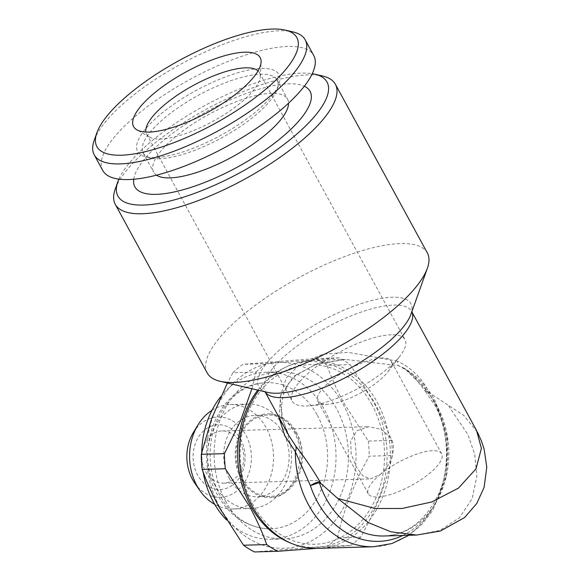 <?xml version="1.0" encoding="UTF-8"?>
<svg xmlns="http://www.w3.org/2000/svg" width="581" height="581" viewBox="0 0 581 581"><rect width="100%" height="100%" fill="white"/><g stroke="black" fill="none" stroke-linecap="round" stroke-linejoin="round"><path stroke-width="0.44" stroke-dasharray="2.9 2.18" d="M380.141 474.575C389.481 466.55 397.484 450.202 391.071 438.212L381.601 429.461L368.964 426.686L356.916 430.71L350.655 440.986L351.229 454.037L356.414 467.146L363.009 475.984L370.475 478.904L380.141 474.575A41.788 13.298 151.4 0 1 432.722 450.711A41.788 13.298 151.4 0 1 441.691 453.855A41.788 13.298 151.4 0 1 421.247 479.55A41.788 13.298 151.4 0 1 377.28 497.002A41.788 13.298 151.4 0 1 368.31 493.857A41.788 13.298 151.4 0 1 380.141 474.575M382.189 358.027A41.788 13.298 -28.6 0 0 338.229 375.479A41.788 13.298 -28.6 0 0 317.785 401.18A41.788 13.298 -28.6 0 0 326.747 404.325A41.788 13.298 -28.6 0 0 328.316 404.238A41.788 13.298 -28.6 0 0 388.021 371.68A41.788 13.298 -28.6 0 0 391.158 361.171A41.788 13.298 -28.6 0 0 382.189 358.027M391.209 334.787A64.244 20.444 -28.6 0 0 323.61 361.622A64.244 20.444 -28.6 0 0 292.178 401.137A64.244 20.444 -28.6 0 0 305.962 405.974A64.244 20.444 -28.6 0 0 308.373 405.836A64.244 20.444 -28.6 0 0 400.171 355.79A64.244 20.444 -28.6 0 0 404.993 339.624A64.244 20.444 -28.6 0 0 391.209 334.787M427.362 252.982A125.358 39.886 -28.6 0 0 400.462 243.548A125.358 39.886 -28.6 0 0 268.567 295.896A125.358 39.886 -28.6 0 0 207.235 373.002M477.335 432.01L463.834 415.488L429.686 392.981L428.473 391.057A10.443 2.535 -33 0 1 425.219 391.115L425.597 391.688L429.686 392.981M448.59 405.821L467.916 434.639L474.706 454.233L476.841 476.34L472.106 498.665L459.426 517.787L439.882 530.431L416.577 535.05M317.56 548.362A94.02 75.552 88.3 0 0 382.305 497.808A94.02 75.552 88.3 0 0 377.207 402.299A94.02 75.552 88.3 0 0 312.12 360.402A94.02 75.552 88.3 0 0 258.857 390.359M279.033 417.405L280.616 395.748L293.492 376.379L316.935 363.808L345.441 359.436L398.363 365.616L404.514 368.419L425.691 389.306L425.51 391.572M115.234 189.079A125.358 39.886 151.4 0 1 194.424 115.989A125.358 39.886 151.4 0 1 308.482 74.855A125.358 39.886 151.4 0 1 322.593 76.024M118.887 179.13A119.09 37.888 151.4 0 1 195.601 110.739A119.09 37.888 151.4 0 1 301.481 73.112A119.09 37.888 151.4 0 1 312.251 73.7M371.949 404.688A89.844 72.197 88.3 0 0 271.581 379.676A89.844 72.197 88.3 0 0 252.75 504.221A89.844 72.197 88.3 0 0 353.125 529.233A89.844 72.197 88.3 0 0 371.949 404.688M225.835 501.65A83.57 67.156 -91.7 0 1 221.31 416.759A83.57 67.156 -91.7 0 1 278.858 371.818A83.57 67.156 -91.7 0 1 336.719 409.06A83.57 67.156 -91.7 0 1 341.243 493.952A83.57 67.156 -91.7 0 1 283.695 538.892A83.57 67.156 -91.7 0 1 225.835 501.65M203.132 471.983A83.57 67.156 -91.7 0 1 201.701 452.345M220.722 396.656A83.57 67.156 -91.7 0 1 266.432 372.174A83.57 67.156 -91.7 0 1 324.285 409.416A83.57 67.156 -91.7 0 1 328.817 494.315A83.57 67.156 -91.7 0 1 271.262 539.255A83.57 67.156 -91.7 0 1 226.445 519.85M219.596 506.857A92.975 74.717 -91.7 0 1 239.081 377.962A92.975 74.717 -91.7 0 1 342.957 403.846A92.975 74.717 -91.7 0 1 323.472 532.741A92.975 74.717 -91.7 0 1 219.596 506.857M251.893 388.725L256.098 372.043L232.916 372.712L227.411 383.002M232.916 372.712A104.464 83.947 -91.7 0 1 242.967 364.316L266.149 363.648L339.13 357.86A104.464 83.947 -91.7 0 1 350.111 364.585L374.367 402.379C381.259 415.154 386.953 427.819 391.441 440.391L368.26 441.059L344.01 403.258C337.045 390.345 331.352 377.672 326.929 365.253L350.111 364.585M339.13 357.86L315.955 358.528L242.967 364.316M315.955 358.528A104.464 83.947 -91.7 0 1 326.929 365.253M257.768 390.105A92.975 74.717 -91.7 0 1 374.033 402.953A92.975 74.717 -91.7 0 1 372.661 510.307A92.975 74.717 -91.7 0 1 290.79 543.112M256.098 372.043A104.464 83.947 -91.7 0 1 266.149 363.648M317.335 415.226A73.09 58.732 -91.7 0 1 320.044 492.361A73.09 58.732 -91.7 0 1 265.655 528.63A73.09 58.732 -91.7 0 1 220.359 496.203A73.09 58.732 -91.7 0 1 261.443 383.104A73.09 58.732 -91.7 0 1 317.335 415.226M241.1 478.882A41.825 33.604 88.3 0 0 273.085 497.256A41.825 33.604 88.3 0 0 296.593 432.547A41.825 33.604 88.3 0 0 270.673 413.992A41.825 33.604 88.3 0 0 239.554 434.741A41.825 33.604 88.3 0 0 241.1 478.882M240.607 439.214A32.383 26.022 -91.7 0 1 233.823 484.111A32.383 26.022 -91.7 0 1 197.642 475.091A32.383 26.022 -91.7 0 1 204.425 430.194A32.383 26.022 -91.7 0 1 240.607 439.214M240.178 442.577A26.116 20.989 -91.7 0 1 241.594 469.107A26.116 20.989 -91.7 0 1 223.612 483.152A26.116 20.989 -91.7 0 1 205.529 471.511A26.116 20.989 -91.7 0 1 204.113 444.981A26.116 20.989 -91.7 0 1 222.102 430.942A26.116 20.989 -91.7 0 1 240.178 442.577M193.248 432.729A40.169 32.282 -91.7 0 1 245.77 434.9A40.169 32.282 -91.7 0 1 238.827 489.282A40.169 32.282 -91.7 0 1 194.7 483.036M212.021 410.259A52.232 41.977 -91.7 0 1 230.047 404.579A52.232 41.977 -91.7 0 1 266.207 427.856A52.232 41.977 -91.7 0 1 269.032 480.915A52.232 41.977 -91.7 0 1 233.068 509.007A52.232 41.977 -91.7 0 1 214.745 504.373M214.926 485.208A52.232 41.977 -91.7 0 1 212.101 432.148A52.232 41.977 -91.7 0 1 248.065 404.056A52.232 41.977 -91.7 0 1 284.232 427.333A52.232 41.977 -91.7 0 1 287.058 480.393A52.232 41.977 -91.7 0 1 251.086 508.484A52.232 41.977 -91.7 0 1 214.926 485.208M229.386 478.642A40.743 32.739 -91.7 0 1 227.178 437.253A40.743 32.739 -91.7 0 1 255.241 415.35A40.743 32.739 -91.7 0 1 283.441 433.506A40.743 32.739 -91.7 0 1 285.649 474.888A40.743 32.739 -91.7 0 1 257.594 496.799A40.743 32.739 -91.7 0 1 229.386 478.642M295.874 433.143A40.743 32.739 88.3 0 0 267.667 414.987A40.743 32.739 88.3 0 0 239.612 436.897A40.743 32.739 88.3 0 0 241.819 478.286A40.743 32.739 88.3 0 0 270.027 496.435A40.743 32.739 88.3 0 0 298.082 474.532A40.743 32.739 88.3 0 0 295.874 433.143M258.037 70.897A64.244 20.444 151.4 0 1 259.446 72.669A64.244 20.444 151.4 0 1 260.273 76.728A64.244 20.444 151.4 0 1 222.879 115.503A64.244 20.444 151.4 0 1 160.414 139.019A64.244 20.444 151.4 0 1 149.593 137.072A64.244 20.444 151.4 0 1 146.63 134.182A64.244 20.444 151.4 0 1 145.896 132.04M156.5 175.171A76.264 24.264 151.4 0 1 153.645 172.143A76.264 24.264 151.4 0 1 190.953 125.235A76.264 24.264 151.4 0 1 271.189 93.388A76.264 24.264 151.4 0 1 287.551 99.126A76.264 24.264 151.4 0 1 288.554 103.171M133.724 179.246A99.765 31.744 151.4 0 1 193.117 119.432A99.765 31.744 151.4 0 1 288.663 83.817A99.765 31.744 151.4 0 1 304.313 86.235M159.564 158.722A76.264 24.264 151.4 0 1 150.98 158.01A76.264 24.264 151.4 0 1 143.195 152.985A76.264 24.264 151.4 0 1 180.509 106.076A76.264 24.264 151.4 0 1 260.746 74.23A76.264 24.264 151.4 0 1 277.108 79.975A76.264 24.264 151.4 0 1 277.122 89.234A76.264 24.264 151.4 0 1 228.95 133.703A76.264 24.264 151.4 0 1 159.564 158.722M154.895 157.56A80.439 25.593 151.4 0 1 145.838 156.812A80.439 25.593 151.4 0 1 166.464 109.548A80.439 25.593 151.4 0 1 261.617 68.435A80.439 25.593 151.4 0 1 278.895 84.267A80.439 25.593 151.4 0 1 228.086 131.168A80.439 25.593 151.4 0 1 154.895 157.56M94.224 140.261A120.136 38.223 151.4 0 1 170.11 70.214A120.136 38.223 151.4 0 1 279.417 30.793A120.136 38.223 151.4 0 1 292.94 31.911M102.779 170.509A120.136 38.223 151.4 0 1 161.554 96.613A120.136 38.223 151.4 0 1 287.951 46.444A120.136 38.223 151.4 0 1 313.733 55.493M254.493 551.95L327.481 546.162L350.663 545.486L316.434 548.384M337.532 537.766C343.298 510.852 353.851 483.653 369.189 456.172L392.371 455.504C386.605 482.426 376.052 509.617 360.714 537.098L337.532 537.766A104.464 83.947 -91.7 0 1 327.481 546.162M360.714 537.098A104.464 83.947 -91.7 0 1 350.663 545.486M391.441 440.391A104.464 83.947 -91.7 0 1 392.371 455.504M368.26 441.059A104.464 83.947 -91.7 0 1 369.189 456.172M402.815 535.442A88.799 71.354 88.3 0 0 435.205 403.417A88.799 71.354 88.3 0 0 425.691 389.306A10.443 2.535 -33 0 0 425.219 391.115L412.88 375.21L404.521 368.434C417.325 376.132 427.66 387.149 435.532 401.464L447.326 437.261L446.426 475.614L432.947 510.198L422.06 524.236L408.944 535.268M373.634 546.743A94.02 75.552 -91.7 0 0 438.379 496.181A94.02 75.552 -91.7 0 0 433.288 400.679A94.02 75.552 -91.7 0 0 398.363 365.616A10.443 3.181 -77 0 1 397.527 361.171C411.065 367.722 421.378 377.686 428.473 391.057M397.527 361.171L348.23 352.347L323.37 354.207L301.408 362.689L286.353 377.839L280.187 397.005L281.749 416.962L289.12 435.917M410.949 314.285A86.634 27.561 -28.6 0 0 392.342 297.232A86.634 27.561 -28.6 0 0 289.854 341.512A86.634 27.561 -28.6 0 0 267.645 392.415L264.849 391.383A83.57 26.588 151.4 0 1 305.737 339.979A83.57 26.588 151.4 0 1 393.664 305.076A83.57 26.588 151.4 0 1 411.595 311.372A83.57 26.588 151.4 0 1 411.827 311.823L411.537 311.22L410.949 314.285M425.597 391.688L434.878 405.364C449.345 431.146 450.747 467.72 438.285 494.7C425.285 521.019 407.223 534.781 384.099 535.987A83.57 67.156 88.3 0 0 441.647 491.047A83.57 67.156 88.3 0 0 437.123 406.155A83.57 67.156 88.3 0 0 427.623 392.219M265.103 391.819A83.57 26.588 151.4 0 1 264.849 391.383L265.081 391.812M368.31 493.857L317.785 401.18M312.12 360.402L345.426 359.436L315.991 364.28L295.736 375.449L288.35 383.743L282.911 395.603L281.386 408.24L282.519 418.117L285.474 428.052L288.648 435.031M278.858 371.818L266.432 372.174M265.655 528.63C244.935 526.19 228.914 514.991 217.592 495.027C192.652 453.042 216.662 387.701 261.443 383.104M273.085 497.256C292.839 497.372 309.412 457.058 293.826 431.371C287.021 420.274 279.301 414.478 270.673 413.992M248.065 404.056L230.047 404.579M267.667 414.987L255.241 415.35M259.446 72.669L404.993 339.624M143.195 152.985L153.645 172.143M150.98 158.01L145.838 156.812M260.273 76.728L261.094 62.182M223.612 483.152L370.475 478.904M222.102 430.942L368.964 426.686M149.593 137.072L136.92 129.883M277.122 89.234L278.895 84.267M277.108 79.975L287.551 99.126M146.63 134.182L292.178 401.137M270.027 496.435L257.594 496.799M251.086 508.484L233.068 509.007M283.695 538.892L271.262 539.255M388.021 371.68L400.171 355.79M328.316 404.238L308.373 405.836M441.691 453.855L391.158 361.171"/><path stroke-width="0.87" d="M115.256 204.309L207.235 373.002A125.358 39.886 -28.6 0 0 220.025 381.274A125.358 39.886 -28.6 0 0 234.136 382.436A125.358 39.886 -28.6 0 0 348.201 341.301A125.358 39.886 -28.6 0 0 427.384 268.219A125.358 39.886 -28.6 0 0 427.362 252.982L335.39 84.296A125.358 39.886 151.4 0 1 274.05 161.395A125.358 39.886 151.4 0 1 142.163 213.75A125.358 39.886 151.4 0 1 115.256 204.309A125.358 39.886 151.4 0 1 115.234 189.079L117.892 181.621A119.09 37.888 151.4 0 1 118.887 179.13M477.335 432.01L481.388 440.87L484.118 449.062L486.776 467.204L484.089 487.401L476.79 503.451L464.589 517.548L440.442 531.019L416.577 535.05L390.904 531.797L368.55 522.697L337.706 498.411L375.086 508.52L402.045 508.477L431.756 501.977L458.518 488.076L476.028 468.78L481.409 448.343L476.565 430.521M258.857 390.359A94.02 75.552 88.3 0 0 252.466 506.465A94.02 75.552 88.3 0 0 317.56 548.362L373.634 546.743A94.02 75.552 -91.7 0 1 308.54 504.845A94.02 75.552 -91.7 0 1 295.344 451.648L284.777 435.685L279.033 417.405M319.942 481.678L321.104 483.653L319.354 482.629L310.377 485.593L295.344 451.648A10.443 6.79 -38.4 0 0 295.78 446.135C304.255 456.891 312.309 468.736 319.942 481.678A10.443 2.302 -30.8 0 0 310.377 485.593A88.799 71.354 88.3 0 0 317.393 501.795A88.799 71.354 88.3 0 0 402.815 535.442M312.251 73.7A119.09 37.888 151.4 0 1 314.887 74.215L322.593 76.024A125.358 39.886 151.4 0 1 335.39 84.296M314.887 74.215A119.09 37.888 151.4 0 1 284.356 144.19A119.09 37.888 151.4 0 1 143.471 205.057A119.09 37.888 151.4 0 1 117.892 181.621M226.445 519.85A83.57 67.156 -91.7 0 1 213.401 502.013A83.57 67.156 -91.7 0 1 203.132 471.983M201.701 452.345A83.57 67.156 -91.7 0 1 220.722 396.656M225.37 468.751L202.188 469.419C206.611 481.838 212.297 494.511 219.262 507.431L243.519 545.225L266.701 544.557C262.213 531.985 256.519 519.32 249.619 506.552L225.37 468.751A104.464 83.947 -91.7 0 1 224.44 453.638L240.331 421.37L251.893 388.725M202.188 469.419A104.464 83.947 -91.7 0 1 201.258 454.306L224.44 453.638M227.411 383.002L211.578 418.712L201.258 454.306M290.79 543.112A92.975 74.717 -91.7 0 1 250.672 505.957A92.975 74.717 -91.7 0 1 257.768 390.105M214.745 504.373A52.232 41.977 -91.7 0 1 199.799 490.444L194.7 483.036A40.169 32.282 -91.7 0 1 192.478 479.405A40.169 32.282 -91.7 0 1 193.248 432.729L197.903 425.031A52.232 41.977 -91.7 0 1 212.021 410.259M199.799 490.444A52.232 41.977 -91.7 0 1 196.901 485.731A52.232 41.977 -91.7 0 1 197.903 425.031M145.896 132.04A64.244 20.444 151.4 0 1 180.916 92.793A64.244 20.444 151.4 0 1 245.654 67.832A64.244 20.444 151.4 0 1 258.037 70.897M288.554 103.171A76.264 24.264 151.4 0 1 245.051 149.404A76.264 24.264 151.4 0 1 170.008 177.88A76.264 24.264 151.4 0 1 156.5 175.171M304.313 86.235A99.765 31.744 151.4 0 1 270.165 146.456A99.765 31.744 151.4 0 1 156.296 194.352A99.765 31.744 151.4 0 1 133.724 179.246M285.235 30.11L292.94 31.911A120.136 38.223 151.4 0 1 305.199 39.835A120.136 38.223 151.4 0 1 246.424 113.731A120.136 38.223 151.4 0 1 120.027 163.9A120.136 38.223 151.4 0 1 94.245 154.858A120.136 38.223 151.4 0 1 94.224 140.261L96.882 132.802A113.869 36.225 151.4 0 1 168.81 66.416A113.869 36.225 151.4 0 1 272.416 29.05A113.869 36.225 151.4 0 1 285.235 30.11A113.869 36.225 151.4 0 1 256.039 97.012A113.869 36.225 151.4 0 1 121.335 155.207A113.869 36.225 151.4 0 1 96.882 132.802M305.199 39.835L313.733 55.493A120.136 38.223 151.4 0 1 254.957 129.381A120.136 38.223 151.4 0 1 128.561 179.551A120.136 38.223 151.4 0 1 102.779 170.509L94.245 154.858M244.695 52.196A72.08 22.935 151.4 0 1 261.094 62.182A72.08 22.935 151.4 0 1 219.139 105.684A72.08 22.935 151.4 0 1 149.056 132.061A72.08 22.935 151.4 0 1 136.92 129.883A72.08 22.935 151.4 0 1 163.363 86.119A72.08 22.935 151.4 0 1 244.695 52.196M316.434 548.384L277.674 551.282L254.493 551.95A104.464 83.947 -91.7 0 1 243.519 545.225M277.674 551.282A104.464 83.947 -91.7 0 1 266.701 544.557M289.12 435.917L295.78 446.135M321.104 483.653L337.706 498.411M220.025 381.274L267.645 392.415A86.634 27.561 -28.6 0 0 277.398 393.221A86.634 27.561 -28.6 0 0 356.226 364.795A86.634 27.561 -28.6 0 0 410.949 314.285L427.384 268.219M476.587 430.565L411.835 311.801A83.57 26.588 151.4 0 1 370.068 363.198A83.57 26.588 151.4 0 1 282.78 397.673A83.57 26.588 151.4 0 1 265.103 391.819M319.354 482.629A83.57 67.156 88.3 0 0 326.239 498.745A83.57 67.156 88.3 0 0 384.099 535.987L416.577 535.05M408.944 535.268L391.914 543.555L373.634 546.743M288.648 435.031L289.142 435.953M289.127 435.91L265.081 391.812"/></g></svg>
